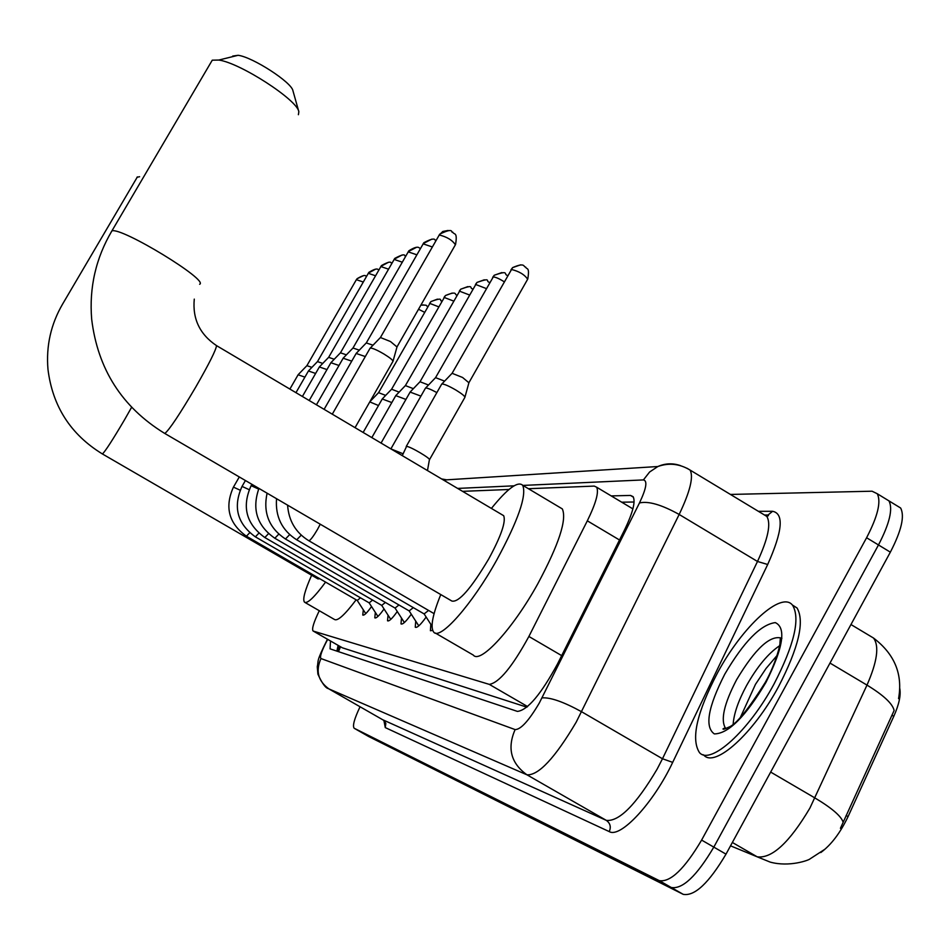 <?xml version="1.0" encoding="UTF-8"?>
<svg xmlns="http://www.w3.org/2000/svg" width="950" height="950" viewBox="0 0 950 950"><rect width="100%" height="100%" fill="white"/><g stroke="black" fill="none" stroke-linecap="round" stroke-linejoin="round"><path stroke-width="1.43" d="M820.788 852.554C831.167 844.906 840.251 832.924 848.065 816.608L893.784 716.324C899.056 704.449 901.051 695.151 899.757 688.441M319.295 610.719C313.761 622.167 311.671 628.912 313.037 630.943L342.38 647.817L526.882 707.168M342.38 647.817L313.346 631.109L489.298 684.38C499.071 682.824 512.264 666.852 528.889 636.464L587.326 520.826C595.959 503.191 599.058 491.981 596.624 487.184L594.249 486.091L528.402 488.716M508.986 489.488L462.555 491.34M371.533 606.539C366.997 612.916 364.076 615.754 362.758 615.042L363.316 609.841M384.037 608.962C379.287 615.648 376.212 618.604 374.799 617.844L375.345 612.429M397.266 611.515C392.279 618.521 389.037 621.609 387.529 620.789L388.051 615.172M411.279 614.199C406.042 621.561 402.61 624.803 400.995 623.901L401.494 618.058M426.146 617.049C420.624 624.791 417.003 628.176 415.269 627.214L415.732 621.11M432.678 630.432L430.409 630.717L430.837 624.352M884.842 498.37L888.962 500.887C893.083 508.879 889.592 523.569 878.477 544.956L713.818 847.115C696.706 876.031 682.504 889.485 671.234 887.478L361.428 732.403M840.418 828.317L894.128 710.481C892.608 703.689 883.559 695.222 866.994 685.104C877.266 661.627 879.427 645.941 873.501 638.032L869.82 635.823M896.456 505.459L900.636 508.012C904.863 516.064 901.431 530.789 890.352 552.164L726.002 854.145C708.902 883.025 694.64 896.432 683.216 894.342L368.564 736.464M330.481 640.977L330.077 648.85L517.429 711.408C527.594 710.208 540.977 694.343 557.579 663.824L624.328 530.373C632.819 512.822 635.74 501.576 633.092 496.636L630.503 495.437L611.218 495.912M336.894 651.13L338.105 645.371M730.443 494.439L872.053 491.209L877.266 493.739C881.291 501.683 877.729 516.349 866.59 537.747L701.611 840.085C684.487 869.024 670.356 882.538 659.229 880.614L354.172 728.258C352.367 725.954 354.338 718.782 360.062 706.741M900.636 508.012L888.962 500.887C893.083 508.879 889.592 523.569 878.477 544.956L713.818 847.115C696.706 876.031 682.504 889.485 671.234 887.478L361.368 732.367M621.704 502.194L634.089 502.004M774.048 683.988C748.849 731.049 710.41 765.534 699.497 752.626C690.769 739.159 696.801 712.5 717.63 672.648C742.401 626.501 781.636 590.294 792.668 605.364C800.422 618.688 794.212 644.896 774.048 683.988M792.312 604.96L797.026 607.964C804.852 621.324 798.689 647.556 778.549 686.648C753.362 733.697 714.851 768.111 703.855 755.167L703.024 754.68M139.614 176.712L136.954 177.282M102.386 453.946L317.989 578.918L319.829 578.764M325.589 582.101C314.367 597.301 307.325 603.986 304.487 602.169C302.456 599.486 304.843 590.508 311.636 575.237M356.131 599.806C344.767 614.887 337.535 621.431 334.436 619.459L305.033 602.49M232.679 56.086L238.129 55.29C252.842 57.142 291.84 82.448 292.956 90.796L298.846 111.732C297.421 99.976 240.065 62.819 218.797 60.052L212.266 60.182L210.674 62.89M298.395 114.701L298.846 111.732M164.789 433.461L451.867 601.041C458.672 602.727 470.927 588.751 488.633 559.087C501.089 536.109 506.089 521.633 503.666 515.684L502.301 514.888M491.399 508.428C507.514 488.466 517.964 480.771 522.737 485.331C526.811 495.544 518.201 520.362 496.886 559.764C471.889 604.794 439.85 640.846 433.675 632.082C430.172 627.344 432.535 614.84 440.776 594.569M559.586 507.276L562.317 508.903C567.067 519.496 558.885 544.469 537.771 583.834C512.952 628.781 480.272 664.299 473.338 655.108L435.349 633.044M365.762 613.629L357.236 600.447L360.478 597.823M298.11 374.775L304.902 377.126M306.897 365.655L311.897 367.377M298.217 374.597L289.881 389.072M255.467 536.904L369.17 602.858L372.59 600.079M308.441 370.975L315.626 373.457M317.466 361.606L322.751 363.423M390.782 619.4L381.734 605.388L385.391 602.454M319.354 366.973L326.978 369.574M328.629 357.343L334.234 359.254M319.473 366.759L302.397 396.483M274.954 538.317L395.058 608.071L398.941 604.972M330.909 362.722L338.996 365.477M340.444 352.818L346.406 354.837M418.784 625.86L409.153 610.898L413.321 607.62M343.152 358.233L351.749 361.142M352.973 348.021L359.314 350.158M432.036 626.204L424.128 613.914L428.581 610.434M356.155 353.459L365.311 356.547M366.272 342.938L373.029 345.206M369.989 348.389L370.286 348.044C372.495 348.021 377.031 350.004 383.895 353.994C390.106 357.817 393.122 360.299 392.956 361.439M380.416 337.523L390.486 341.537L396.993 346.964L393.027 361.202M372.02 397.991L372.958 398.501M369.776 401.897L378.504 405.531M378.563 392.659L385.664 395.402M378.706 392.516L369.918 401.66M382.256 398.976L391.816 402.562M391.59 389.227L399.119 392.124M391.744 389.072L382.446 398.751M395.782 395.628L405.935 399.439M405.389 385.593L413.369 388.669M410.115 392.089L420.921 396.114M420.007 381.746L428.509 385.011M420.185 381.556L410.353 391.816M425.351 388.324L425.647 388.016C427.334 387.921 431.074 389.452 436.869 392.599M435.551 377.649L444.6 381.128M435.741 377.459L425.612 388.027M441.584 384.322L441.904 383.978C444.244 383.978 448.958 386.032 456.048 390.141C462.056 393.846 465.001 396.269 464.871 397.409L429.495 459.693M452.093 373.303L462.567 377.471L468.908 382.767L464.93 397.207M452.307 373.077L441.857 383.99M340.492 646.736L338.497 651.664M893.784 716.324L891.896 715.207M848.065 816.608L846.141 815.48M619.507 539.992L587.326 520.826M561.688 655.631L528.889 636.464M527.594 706.562L489.298 684.38M824.932 849.217L810.006 858.907C809.127 860.094 789.438 867.421 770.153 862.089L757.221 856.829C771.934 858.752 789.498 842.508 809.911 808.07L866.994 685.104L829.991 663.064M843.172 822.32C841.344 816.252 831.951 808.141 814.957 797.976L770.664 772.077M730.526 845.832L757.221 856.829L732.355 842.46M683.216 894.342L659.229 880.614M726.002 854.145L701.611 840.085M368.731 736.559L354.338 728.353M890.352 552.164L866.59 537.747M327.679 639.374C321.789 650.429 319.544 656.818 320.969 658.552L515.114 729.588C520.802 729.564 528.865 720.706 539.303 703.024L639.469 502.954C646.356 488.442 647.663 480.759 643.411 479.916L522.892 485.426M686.992 468.243L690.092 470.072C693.714 476.829 690.068 491.625 679.167 514.461L576.187 722.178C554.99 757.969 538.591 775.521 526.965 774.82L328.771 688.845M758.385 511.314L772.599 511.29C784.154 513.57 782.515 531.299 767.695 564.49L672.683 762.375C653.695 802.809 620.481 838.541 609.235 831.594L385.272 727.593L385.831 723.366L383.788 720.361L329.044 688.999C318.119 681.186 315.424 671.033 320.969 658.552M515.114 729.588C507.003 748.22 510.946 763.289 526.965 774.82L606.314 820.373C619.115 821.786 636.061 804.709 657.127 769.132L662.482 758.753L581.638 711.764C563.587 701.86 550.383 697.229 542.023 697.882M385.272 727.593L383.919 720.551M382.981 719.863L606.314 820.373C610.268 823.222 611.242 826.963 609.235 831.594M639.469 502.954C648.351 500.864 661.58 504.699 679.167 514.461L757.494 561.474C768.087 538.614 771.186 523.581 766.793 516.396L763.384 514.33M672.683 762.375L662.482 758.753L757.494 561.474L767.695 564.49M513.986 485.83L457.615 488.419M764.833 515.209L768.063 514.995L772.599 511.29M643.411 479.916L649.598 472.019L657.851 466.521C665.356 463.256 672.944 462.971 680.651 465.678M441.619 478.942L446.726 479.833M633.424 497.194L630.503 495.437M723.876 729.101L723.888 728.329M725.824 728.602L725.634 728.424C720.337 720.183 723.983 703.974 736.571 679.773C755.381 648.387 770.486 634.541 781.909 638.234M765.961 682.361C745.607 716.561 728.401 733.756 714.317 733.911C704.508 726.976 708.011 707.038 724.814 674.084C743.874 641.689 760.689 624.53 775.283 622.606C786.386 627.736 783.275 647.651 765.961 682.361M733.174 723.995C733.958 713.498 738.399 700.708 746.51 685.639C757.209 666.674 768.217 653.398 779.523 645.798M724.387 729.042L724.434 728.27M62.284 304.606L62.664 303.976C50.884 324.176 45.992 345.966 47.975 369.348C52.535 406.267 70.632 434.447 102.268 453.874L102.434 453.934C105.224 451.416 112.587 440.04 124.521 419.781L131.611 407.301M110.901 232.584L111.922 230.874C95.831 258.127 89.086 287.565 91.675 319.212C97.731 369.099 121.98 407.111 164.421 433.247L164.837 433.449C169.361 429.816 179.704 414.283 195.878 386.84C209.154 363.684 216.03 349.944 216.541 345.634L216.078 345.361M212.266 60.182L111.922 230.874C121.719 227.038 209.202 280.392 199.643 284.264M356.381 279.68L363.244 282.019M363.541 275.619L356.974 278.777C367.258 272.614 365.512 277.257 366.534 276.284M233.451 487.35L233.439 487.124C224.449 507.074 228.772 523.438 246.418 536.216L249.684 532.772M239.293 476.959L233.439 487.124L240.136 490.188M368.256 273.291L375.511 275.761M375.678 269.123L368.398 273.089M242.048 486.649L242.036 486.412C232.797 506.92 237.251 523.723 255.372 536.857L258.839 533.211M245.421 480.534L242.036 486.412L249.126 489.654M380.808 266.546L388.491 269.159M388.514 262.259L380.962 266.321M251.144 485.913L251.132 485.664C241.632 506.742 246.204 524.032 264.824 537.534L268.517 533.663M251.904 484.322L251.132 485.664L258.637 489.084M394.084 259.421L402.242 262.176M402.099 254.992L394.262 259.172M258.934 488.419C251.703 509.176 256.999 525.789 274.835 538.246L278.777 534.138M408.156 251.857L416.812 254.79M416.504 247.297L408.346 251.584M267.081 493.181C262.924 512.786 269.052 528.058 285.451 539.006L289.667 534.624M423.094 243.841L432.309 246.953M431.799 239.139L423.296 243.544M276.545 498.702C275.203 516.622 281.924 530.326 296.721 539.814L301.245 535.135M438.983 235.303L439.209 234.982C446.844 236.823 452.247 240.089 455.394 244.768L397.053 346.809M448.079 230.458L442.807 231.467L439.209 234.982M287.589 505.151C288.693 520.79 295.735 532.629 308.714 540.669L309.047 540.764C310.781 539.826 313.619 536.014 317.549 529.328L320.245 524.21M423.534 304.891L420.897 305.116M418.522 309.249L424.519 312.253M429.614 303.347L438.662 306.803M437.451 299.131L430.956 301.566L429.792 303.121M444.03 297.397L453.613 301.055M452.176 293.063L445.431 295.545L444.232 297.148M459.301 291.092L469.466 294.975M467.756 286.627L460.75 289.18L459.515 290.831M475.487 284.406L486.281 288.551M484.286 279.811L476.983 282.423L475.724 284.121M492.682 277.317L492.943 276.996C495.057 276.83 498.798 278.409 504.165 281.734M501.849 272.567L494.238 275.251L492.943 276.996M390.878 448.887L402.907 453.708M510.981 269.764L511.266 269.42C519.068 271.308 524.531 274.586 527.654 279.229L468.944 382.648M520.553 264.86L512.608 267.615L511.266 269.42M402.277 455.644L406.564 446.417C409.866 446.144 431.965 459.206 429.376 459.895L427.476 470.571M339.186 645.988L337.464 651.32M632.878 508.879L596.624 487.184M898.557 698.63C902.951 674.262 894.603 654.063 873.501 638.032L850.962 624.53M327.453 639.231C315.614 662.993 318.856 659.549 317.276 666.793L317.894 674.12C322.026 683.264 325.553 688.109 328.474 688.667M384.501 721.418L383.313 720.053M877.266 493.739L888.962 500.887M443.472 480.035L657.851 466.521C668.907 462.579 679.642 463.754 690.092 470.072L766.793 516.396L768.455 515.636L768.063 514.995L765.201 514.995M725.895 728.579L723.104 728.757C722.546 729.695 724.363 729.184 728.567 727.237C735.716 724.898 747.947 709.947 765.296 682.397C776.625 662.257 780.674 642.259 779.926 643.126L780.342 638.364M777.088 655.441L766.021 668.503L755.476 684.332L740.477 717.226M792.668 605.364L797.026 607.964M724.66 728.982L724.696 728.27M62.664 303.976L137.394 176.902M238.129 55.29L218.797 60.052M522.737 485.331L562.317 508.903M503.666 515.684L216.541 345.634C199.821 334.388 192.399 318.879 194.275 299.119M357.247 600.459L246.513 536.263M307.028 365.524L298.288 374.561M356.476 279.502L306.969 365.548M317.549 361.487L368.873 272.353C379.145 266.059 377.922 270.786 378.896 269.895M369.146 602.846L377.934 616.431M295.961 392.671L308.548 370.785M317.609 361.463L308.631 370.749M328.724 357.2L381.449 265.572C393.466 258.911 390.201 264.183 391.946 263.138M381.746 605.388L264.931 537.593M328.783 357.176L319.568 366.724M340.539 352.664L394.761 258.4C407.847 251.429 403.572 257.118 405.769 256.013M395.046 608.059L404.379 622.535M309.201 400.52L331.039 362.496M340.622 352.64L331.134 362.461M353.079 347.854L408.856 250.8C419.781 243.936 419.211 249.173 420.434 248.473M409.165 610.909L285.582 539.089M316.433 404.795L343.294 357.984M353.162 347.831L343.401 357.948M366.391 342.76L423.831 242.725C437.843 235.268 434.15 241.787 436.014 240.493M424.139 613.926L296.875 539.897M324.104 409.343L356.309 353.186M366.474 342.724L356.428 353.151M380.546 337.321L439.743 234.139C455.192 226.646 450.395 233.308 452.758 232.132C453.957 235.149 457.746 231.171 455.561 244.494M434.091 613.641L308.881 540.764M355.051 427.666L392.861 361.511M332.286 414.188L370.156 348.092M380.641 337.286L370.286 348.044M427.832 306.47C425.077 305.9 429.305 304.819 420.862 305.152M378.646 392.54L430.956 301.566C445.158 296.293 438.342 301.352 442.023 300.924M391.673 389.096L445.431 295.545C458.304 290.225 454.088 295.212 457.021 295.07M363.137 432.452L382.363 398.786M405.472 385.463L460.75 289.18C475.463 283.789 468.469 288.586 472.922 288.907M371.83 437.606L395.889 395.426M405.543 385.427L395.996 395.39M420.102 381.603L476.983 282.423C492.599 276.961 484.619 281.663 489.784 282.399M381.057 443.068L410.246 391.863M435.646 377.494L494.238 275.251C510.031 269.752 502.93 274.609 507.704 275.512M391.067 448.554L425.493 388.087M452.2 373.124L512.608 267.615C525.564 261.962 523.248 267.033 525.694 267.116C526.561 269.848 529.886 266.178 527.784 278.979M406.232 446.464L441.726 384.049"/></g></svg>
